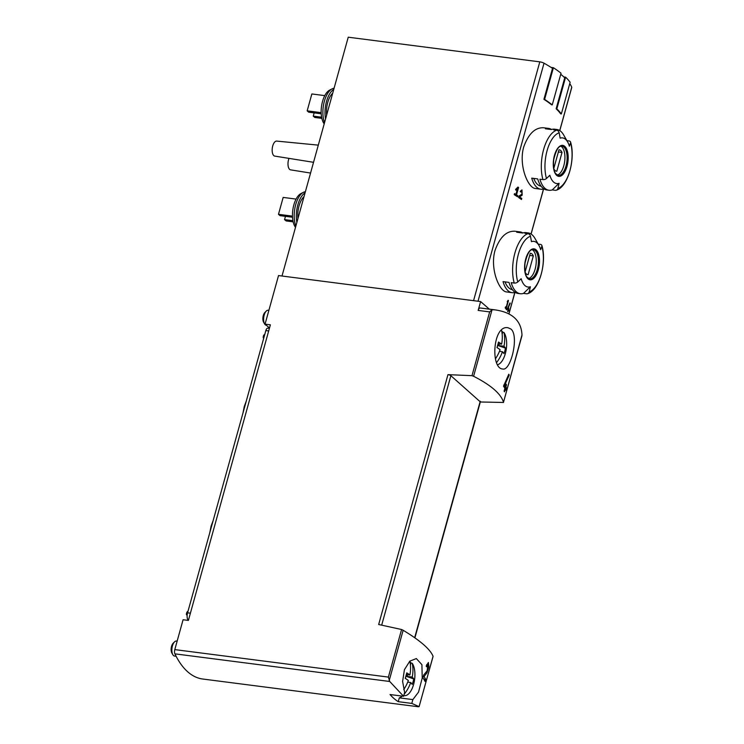 <?xml version="1.0" encoding="UTF-8"?>
<svg xmlns="http://www.w3.org/2000/svg" width="744" height="744" viewBox="0 0 744 744"><rect width="100%" height="100%" fill="white"/><g stroke="black" fill="none" stroke-linecap="round" stroke-linejoin="round"><path stroke-width="1.12" d="M433.073 656.422L419.095 706.642L411.804 703.415L412.864 699.593L418.528 692.115L422.22 678.063L421.913 664.662L416.342 658.57L409.795 661.165L404.429 669.693L402.606 681.43L404.643 692.45L403.583 696.282L389.735 681.485L388.396 677.096L401.583 629.517L403.146 630.28C420.23 640.556 430.199 649.224 433.064 656.273L432.989 656.543M427.958 664.718L427.149 670.772L423.708 674.994L422.908 677.886A113.516 29.695 15.5 0 1 425.001 681.42L425.587 679.309A113.516 29.695 -164.5 0 0 424.043 676.566L426.982 672.809L428.879 666.791L428.377 662.486L426.173 666.094A113.516 29.695 15.5 0 1 426.693 666.838L427.958 664.718L426.703 664.559M510.942 329.053L508.068 327.769C492.798 324.468 490.352 368.745 502.767 369.005C510.765 371.377 519.386 335.777 510.942 329.053M471.984 375.673L489.664 311.903L492.054 309.709L494.927 309.857C512.253 312.303 521.274 320.664 521.99 334.94L503.502 402.262C501.019 393.855 491.049 385.197 473.593 376.269L471.984 375.673L447.962 374.641A2.269 0.595 -164.5 0 1 450.873 375.692L449.953 374.902M509.249 375.013L504.758 385.039A113.516 29.695 -164.5 0 1 505.474 386.173L506.06 384.062A113.516 29.695 -164.5 0 1 506.478 384.788L505.892 386.899A113.516 29.695 -164.5 0 1 506.506 388.173L505.92 390.284A113.516 29.695 15.5 0 0 505.306 389.01L504.525 391.828A113.516 29.695 15.5 0 0 504.106 391.102L504.888 388.284A113.516 29.695 15.5 0 0 503.521 386.238L508.794 374.213A113.516 29.695 -164.5 0 1 509.249 375.013L508.478 374.911M507.724 301.766L506.097 307.653A113.516 29.695 -164.5 0 0 505.483 306.9L505.195 307.951A113.516 29.695 15.5 0 1 506.636 309.829L506.924 308.769A113.516 29.695 -164.5 0 0 506.385 308.025L508.431 300.641A113.516 29.695 -164.5 0 0 508.143 300.26L507.222 301.701M517.508 188.576L515.871 194.463A113.516 29.695 -164.5 0 0 514.523 193.607L514.225 194.668A113.516 29.695 15.5 0 1 517.526 196.779L517.824 195.728A113.516 29.695 -164.5 0 0 516.531 194.882L518.587 187.497A113.516 29.695 -164.5 0 0 517.926 187.07L515.564 189.404L515.88 190.185L517.508 188.576L516.531 188.455M514.615 231.226C506.283 230.966 499.754 237.364 495.03 250.43C489.719 268.677 499.317 291.797 506.794 291.964L512.123 292.68A30.653 14.229 -82.7 0 1 503.028 281.613L509.008 282.385A30.653 14.229 97.3 0 0 518.112 293.452L520.307 293.731A30.653 14.229 -82.7 0 1 511.202 282.664L514.234 283.055A30.653 14.229 -82.7 0 1 527.933 233.681L524.901 233.291A30.653 14.229 -82.7 0 1 528.128 232.937A30.653 14.229 -82.7 0 1 532.118 234.825A30.653 14.229 -82.7 0 1 534.945 238.396L538.972 245.464A23.018 10.686 -82.7 0 1 540.693 249.677A113.516 68.336 164.1 0 0 541.865 246.152A28.374 13.178 -82.7 0 1 529.189 291.871A3.022 2.613 71.2 0 1 526.566 293.768L523.534 293.378A30.653 14.229 -82.7 0 1 520.307 293.731M543.306 127.763C534.973 127.503 528.445 133.901 523.72 146.968C518.41 165.205 528.008 188.334 535.485 188.492L540.823 189.218A30.653 14.229 -82.7 0 1 531.718 178.151L537.707 178.913A30.653 14.229 97.3 0 0 546.803 189.98L548.998 190.269A30.653 14.229 -82.7 0 1 539.902 179.202L542.934 179.592A30.653 14.229 -82.7 0 1 556.624 130.219L553.592 129.828A30.653 14.229 -82.7 0 1 556.819 129.475A30.653 14.229 -82.7 0 1 560.809 131.363A30.653 14.229 -82.7 0 1 563.636 134.934L567.672 142.002A23.018 10.686 -82.7 0 1 569.383 146.215A113.516 68.336 164.1 0 0 570.564 142.69A28.374 13.178 -82.7 0 1 557.888 188.409A3.022 2.613 71.2 0 1 555.256 190.306L552.225 189.915A30.653 14.229 -82.7 0 1 548.998 190.269M552.253 104.876A114.269 29.89 -164.5 0 0 544.608 99.389L553.396 67.713A114.269 29.89 -164.5 0 1 561.032 73.21L552.253 104.876L551.583 104.792A113.516 29.695 -164.5 0 0 543.929 99.305L552.522 68.336A113.516 29.695 -164.5 0 0 544.022 63.184A3.785 0.986 -164.5 0 0 539.8 61.854L348.238 37.2L282.004 276.015M559.795 130.591L571.755 87.466A3.785 0.986 -164.5 0 0 571.736 87.262A113.516 29.695 -164.5 0 0 569.764 83.598M561.348 113.934A114.269 29.89 -164.5 0 0 556.819 108.847L565.598 77.171A114.269 29.89 -164.5 0 1 570.136 82.268L561.348 113.934L560.678 113.851A113.516 29.695 -164.5 0 0 556.149 108.764L564.743 77.795A113.516 29.695 -164.5 0 0 560.734 74.279M521.86 191.022L521.981 194.119L519.024 196.063L518.624 197.513A113.516 29.695 15.5 0 1 521.479 199.513L521.767 198.462A113.516 29.695 -164.5 0 0 519.563 196.9L522.158 195.17L521.962 189.897L520.261 191.617A113.516 29.695 15.5 0 1 520.865 192.036L521.86 191.022L520.567 190.855M510.207 303.329L507.966 308.342A113.516 29.695 -164.5 0 1 508.31 308.899L508.608 307.849A113.516 29.695 -164.5 0 1 508.822 308.211L508.524 309.272A113.516 29.695 -164.5 0 1 508.877 309.913L508.58 310.964A113.516 29.695 15.5 0 0 508.236 310.322L507.845 311.727A113.516 29.695 15.5 0 0 507.631 311.364L508.022 309.96A113.516 29.695 15.5 0 0 507.38 308.937L509.975 302.92A113.516 29.695 -164.5 0 1 510.207 303.329L509.817 303.273M411.804 703.415L398.254 701.676L399.314 697.853A20.813 9.663 97.3 0 0 402.169 696.096M403.583 696.282L390.033 694.533A113.516 52.694 97.3 0 0 398.254 701.676M489.32 309.141L480.615 301.571L278.526 275.568L265.059 324.133L270.379 324.821L188.39 620.431L183.08 619.743L174.793 649.605A3.785 1.758 97.3 0 0 174.905 653.846A113.516 52.694 97.3 0 0 202.731 679.021L418.323 706.763M480.345 401.909L450.873 375.692L381.728 625.006M447.962 374.641L378.668 624.504L401.583 629.517M481.154 402.011L503.511 402.458M480.615 301.571L478.159 310.425A3.785 1.758 97.3 0 1 480.122 307.988A113.516 52.694 97.3 0 1 481.424 308.118L494.927 309.857M265.059 324.133L269.495 327.992M556.298 190.204C568.137 186.93 575.689 158.649 570.574 142.011A3.022 1.823 164.1 0 0 568.955 140.932L566.909 140.662M556.819 129.475L554.624 129.186A30.653 14.229 97.3 0 0 551.397 129.54L545.417 128.777A30.653 14.229 -82.7 0 1 548.644 128.414A30.653 14.229 -82.7 0 1 551.546 129.493M543.901 188.911A30.653 14.229 -82.7 0 1 540.823 189.218M556.624 130.219A3.022 2.613 71.2 0 1 559.144 132.776A113.516 98.031 71.2 0 1 560.12 138.17A23.018 10.686 -82.7 0 1 565.552 139.323A23.018 10.686 -82.7 0 1 567.672 142.002M552.225 189.915L559.097 183.294A23.018 10.686 -82.7 0 1 549.844 175.249A113.516 68.336 164.1 0 1 546.468 178.486A3.022 1.823 164.1 0 1 542.934 179.592M559.097 183.294A113.516 98.031 71.2 0 1 557.888 188.409M570.574 142.011A3.022 1.823 164.1 0 1 570.564 142.69M527.608 293.666C539.447 290.393 546.989 262.111 541.883 245.474A3.022 1.823 164.1 0 0 540.256 244.395L538.21 244.134M528.128 232.937L525.934 232.649A30.653 14.229 97.3 0 0 522.707 233.012L516.717 232.24A30.653 14.229 -82.7 0 1 519.954 231.886A30.653 14.229 -82.7 0 1 522.855 232.956M515.211 292.373A30.653 14.229 -82.7 0 1 512.123 292.68M527.933 233.681A3.022 2.613 71.2 0 1 530.453 236.239A113.516 98.031 71.2 0 1 531.43 241.633A23.018 10.686 -82.7 0 1 536.852 242.786A23.018 10.686 -82.7 0 1 538.972 245.464M523.534 293.378L530.407 286.756A23.018 10.686 -82.7 0 1 521.144 278.712A113.516 68.336 164.1 0 1 517.778 281.957A3.022 1.823 164.1 0 1 514.234 283.055M530.407 286.756A113.516 98.031 71.2 0 1 529.189 291.871M541.883 245.474A3.022 1.823 164.1 0 1 541.865 246.152M324.198 123.876A18.395 8.537 -82.7 0 1 321.641 105.536A18.395 8.537 -82.7 0 1 329.611 90.136L332.112 88.862A20.051 9.309 -82.7 0 1 334.075 88.266M295.507 227.339A18.395 8.537 -82.7 0 1 292.95 209.008A18.395 8.537 -82.7 0 1 300.92 193.598L303.413 192.324A20.051 9.309 -82.7 0 1 305.375 191.729M297.916 218.624A17.028 7.905 -82.7 0 1 304.017 196.63M296.875 222.391A20.051 9.309 -82.7 0 1 305.068 192.863M295.861 226.064A20.051 9.309 -82.7 0 1 295.219 206.581A20.051 9.309 -82.7 0 1 303.413 192.324M326.616 115.162A17.028 7.905 -82.7 0 1 332.717 93.167M325.565 118.928A20.051 9.309 -82.7 0 1 333.758 89.401M324.551 122.602A20.051 9.309 -82.7 0 1 323.91 103.118A20.051 9.309 -82.7 0 1 332.112 88.862M310.555 173.054L290.579 169.855A7.57 3.515 -82.7 0 1 288.998 158.379M313.54 162.313L274.75 156.101A7.57 3.515 -82.7 0 1 272.285 148.149A7.57 3.515 -82.7 0 1 276.684 141.09L318.302 145.136M292.922 220.68L284.561 219.601L286.087 220.931L293.164 221.833M284.561 219.601L285.473 216.337M292.466 216.113L278.479 214.319L280.004 215.639L292.522 217.248M278.479 214.319L283.166 197.42L296.084 199.085M321.613 117.217L313.261 116.138L314.777 117.459L321.854 118.37M313.261 116.138L314.163 112.874M321.166 112.651L307.17 110.847L308.695 112.177L321.213 113.785M307.17 110.847L311.857 93.958L324.784 95.623M532.202 249.696A14.759 6.854 -82.7 0 1 533.011 250.254A14.759 6.854 -82.7 0 1 535.857 265.803A14.759 6.854 -82.7 0 1 528.491 278.544M525.143 272.192A10.788 5.003 97.3 0 0 527.822 274.666A10.788 5.003 97.3 0 0 528.119 274.685L533.327 255.908A10.788 5.003 -82.7 0 0 530.574 253.276A10.788 5.003 -82.7 0 0 530.286 253.258L525.097 271.96M560.892 146.233A14.759 6.854 -82.7 0 1 561.701 146.782A14.759 6.854 -82.7 0 1 564.547 162.341A14.759 6.854 -82.7 0 1 557.182 175.082M553.834 168.73A10.788 5.003 97.3 0 0 556.521 171.204A10.788 5.003 97.3 0 0 556.81 171.222L562.018 152.436A10.788 5.003 -82.7 0 0 559.274 149.814A10.788 5.003 -82.7 0 0 558.976 149.795L553.787 168.497M505.027 281.864A27.621 12.825 97.3 0 0 512.374 289.658M527.533 274.61L528.119 274.685M529.682 255.434L533.327 255.908M533.718 178.402A27.621 12.825 97.3 0 0 541.074 186.195M556.224 171.148L556.81 171.222M558.372 151.971L562.018 152.436M556.819 108.847L556.149 108.764M565.598 77.171L563.84 76.948M544.608 99.389L543.929 99.305M553.396 67.713L551.109 67.425M414.901 637.859L480.438 401.565A2.269 0.595 -164.5 0 0 480.243 401.221L414.659 637.692M412.864 699.593L399.314 697.853M515.871 194.463L514.337 194.268M517.824 195.728L515.425 195.421M516.531 194.882L514.253 194.593M518.587 187.497L517.619 187.367M521.767 198.462L519.591 198.183M519.563 196.9L518.819 196.807M506.097 307.653L505.306 307.551M506.924 308.769L505.734 308.621M506.385 308.025L505.213 307.877M508.431 300.641L507.947 300.576M508.877 309.913L507.92 309.783M508.524 309.272L507.51 309.132M508.31 308.899L507.417 308.788M505.306 389.01L504.711 388.935M506.506 388.173L504.683 387.94M505.892 386.899L503.809 386.629M506.478 384.788L505.883 384.713M505.474 386.173L503.604 385.931M504.758 385.039L503.883 384.927M425.587 679.309L423.708 679.067M424.043 676.566L423.299 676.473M498.806 343.812L499.373 344.314L497.69 345.43L503.995 346.239A36.205 30.634 -49 0 0 503.939 332.466A17.493 8.119 -82.7 0 1 506.664 343.244A36.326 36.326 0 0 1 505.316 353.679A17.493 8.119 -82.7 0 1 497.792 364.662M503.939 332.466L502.739 332.187L502.163 334.251M502.739 332.187A17.623 8.184 97.3 0 0 501.698 330.996M501.512 330.382A17.493 8.119 -82.7 0 1 501.568 330.401A36.205 30.634 131 0 1 501.614 344.174L498.08 343.719M501.614 344.174A36.205 9.467 -164.5 0 0 498.499 342.073A31.908 9.895 110.6 0 1 496.973 347.56A36.205 9.467 -164.5 0 1 500.098 349.671A36.205 30.634 131 0 1 495.467 358.785M496.704 362.449A36.205 30.634 -49 0 0 502.47 351.735A36.205 9.467 -164.5 0 1 503.948 353.623A31.908 29.918 58.6 0 0 505.474 348.136A36.205 9.467 -164.5 0 0 503.995 346.239M266.343 325.258L266.259 325.24A7.57 3.515 -82.7 0 1 265.273 324.775A7.57 3.515 -82.7 0 1 264.576 323.891A7.57 3.515 -82.7 0 1 266.222 311.113A7.57 3.515 -82.7 0 1 268.193 310.229L268.891 310.322M264.576 323.891L263.59 322.171A5.71 2.651 -82.7 0 1 264.836 312.526L266.222 311.113M499.447 351.345L502.47 351.735M505.474 348.136L497.69 345.43L497.076 347.625M407.061 674.622L407.638 675.115L405.945 676.231L412.25 677.049A36.205 30.634 -49 0 0 412.204 663.267A17.493 8.119 -82.7 0 1 414.92 674.045A36.326 36.326 0 0 1 413.58 684.489A17.493 8.119 -82.7 0 1 404.708 695.659A17.493 8.119 -82.7 0 1 403.797 695.519M412.204 663.267L410.995 662.997L410.428 665.052M410.995 662.997A17.623 8.184 97.3 0 0 409.953 661.807M409.777 661.184A17.493 8.119 -82.7 0 1 409.832 661.211A36.205 30.634 131 0 1 409.879 674.985L406.336 674.529M409.879 674.985A36.205 9.467 -164.5 0 0 406.754 672.874A31.908 9.895 110.6 0 1 405.229 678.37A36.205 9.467 -164.5 0 1 408.354 680.472A36.205 30.634 131 0 1 403.732 689.586M404.122 694.357A36.205 30.634 -49 0 0 410.725 682.536A36.205 9.467 -164.5 0 1 412.213 684.434A31.908 29.918 58.6 0 0 413.729 678.937A36.205 9.467 -164.5 0 0 412.25 677.049M176.105 656.255L174.515 656.05A7.57 3.515 -82.7 0 1 173.529 655.576A7.57 3.515 -82.7 0 1 172.831 654.701A7.57 3.515 -82.7 0 1 174.477 641.914A7.57 3.515 -82.7 0 1 176.449 641.04L177.146 641.123M172.831 654.701L171.855 652.981A5.71 2.651 -82.7 0 1 173.092 643.327L174.477 641.914M407.712 682.146L410.725 682.536M413.729 678.937L405.945 676.231L405.341 678.435M269.393 328.346L267.849 328.141A3.785 1.758 97.3 0 0 265.841 330.569L187.572 612.814A6.054 2.809 97.3 0 0 188.297 620.412L188.279 620.394M263.646 338.483L263.46 338.157A2.269 1.925 131 0 1 263.283 336.586L263.534 335.693A1.516 1.283 131 0 1 264.752 334.493M187.153 615.241A1.516 1.283 131 0 1 186.437 613.716L186.679 612.824A2.269 1.925 131 0 1 187.683 611.401L188.027 611.149M419.095 706.642L433.064 656.273M389.177 680.648L403.146 630.28M473.593 376.269L492.054 309.709M503.502 402.262L521.962 335.711M478.011 301.236L544.022 63.184M508.877 313.903L514.82 292.485M531.039 234.016L543.511 189.023M559.73 130.553L571.736 87.262M389.735 681.485L174.905 653.846M489.664 311.903L478.159 310.425M388.396 677.096L174.793 649.605M564.761 146.354A15.615 7.254 -82.7 0 1 564.157 172.868A15.615 7.254 -82.7 0 1 553.276 163.41A15.615 7.254 -82.7 0 1 564.761 146.354M546.468 178.486A28.374 13.178 -82.7 0 1 559.144 132.776M536.071 249.817A15.615 7.254 -82.7 0 1 535.466 276.331A15.615 7.254 -82.7 0 1 524.585 266.873A15.615 7.254 -82.7 0 1 536.071 249.817M517.778 281.957A28.374 13.178 -82.7 0 1 530.453 236.239M473.565 300.669L539.8 61.854M535.187 250.533A14.759 6.854 -82.7 0 1 537.819 267.31A14.759 6.854 -82.7 0 1 529.495 278.888L526.938 277.028C526.566 276.712 524.055 273.085 525.022 263.162C528.845 247.166 532.564 250.114 533.262 249.621A14.759 6.854 -82.7 0 1 535.187 250.533M563.878 147.07A14.759 6.854 -82.7 0 1 566.51 163.838A14.759 6.854 -82.7 0 1 558.195 175.426L555.629 173.566C555.266 173.25 552.755 169.623 553.722 159.69C557.544 143.694 561.255 146.652 561.962 146.159A14.759 6.854 -82.7 0 1 563.878 147.07M492.863 309.625L480.122 307.988M522.158 195.17L520.688 194.975M426.982 672.809L425.689 672.641M268.677 330.941L265.841 330.569M190.408 613.177L187.572 612.814M243.623 410.688A20.981 9.737 -82.7 0 1 244.571 406.41A20.981 9.737 -82.7 0 1 245.911 402.458M210.44 530.342A20.981 9.737 -82.7 0 1 211.389 526.064A20.981 9.737 -82.7 0 1 212.728 522.111M548.644 128.414L543.306 127.736M519.954 231.886L514.615 231.198M508.943 313.931L514.904 292.466M531.095 234.053L543.594 189.004M404.708 695.659L403.769 695.631M246.357 400.839L244.255 406.522L243 412.929M213.175 520.484L211.073 526.175L209.817 532.583"/></g></svg>
